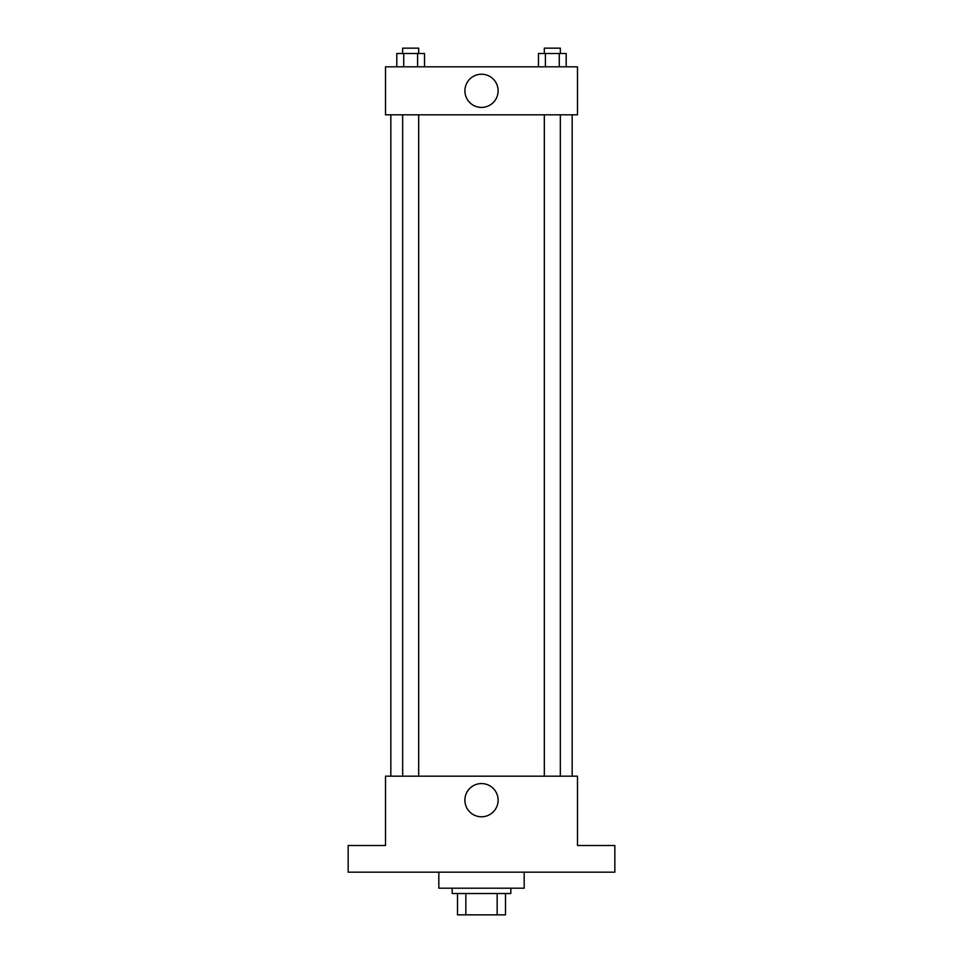 <?xml version="1.0" encoding="UTF-8"?>
<svg xmlns="http://www.w3.org/2000/svg" width="963" height="963" viewBox="0 0 963 963"><rect width="100%" height="100%" fill="white"/><g stroke="black" fill="none" stroke-linecap="round" stroke-linejoin="round"><path stroke-width="1.44" d="M497.149 893.52L497.149 914.85L457.497 914.85L457.497 893.52M497.149 914.85L505.503 914.85L505.503 893.52L505.503 914.85M510.835 888.187L510.835 893.52L452.165 893.52L452.165 888.187M465.851 893.52L465.851 914.85M438.827 872.177L438.827 888.187L524.173 888.187L524.173 872.177M614.839 872.177L348.161 872.177L348.161 845.514L385.501 845.514L385.501 776.178L577.499 776.178L577.499 845.514L614.839 845.514L614.839 872.177M498.112 800.181A16.612 16.612 0 0 1 473.194 814.566A16.612 16.612 0 0 1 473.194 785.796A16.612 16.612 0 0 1 498.112 800.181M572.166 114.814L572.166 776.178M544.324 776.178L544.324 114.814M418.676 114.814L418.676 776.178M577.499 114.814L385.501 114.814L385.501 66.82L577.499 66.82L577.499 114.814M498.112 90.823A16.612 16.612 0 0 1 473.194 105.196A16.612 16.612 0 0 1 473.194 76.438A16.612 16.612 0 0 1 498.112 90.823M566.184 66.82L566.184 53.483L538.473 53.483L538.473 66.82M559.262 53.483L559.262 66.82M545.395 53.483L545.395 66.82M544.324 53.483L544.324 48.15L560.334 48.15L560.334 53.483M424.527 66.82L424.527 53.483L396.816 53.483L396.816 66.82M417.605 53.483L417.605 66.82M403.738 53.483L403.738 66.82M402.666 53.483L402.666 48.15L418.676 48.15L418.676 53.483M390.834 114.814L390.834 776.178M560.334 776.178L560.334 114.814M402.666 114.814L402.666 776.178"/></g></svg>

